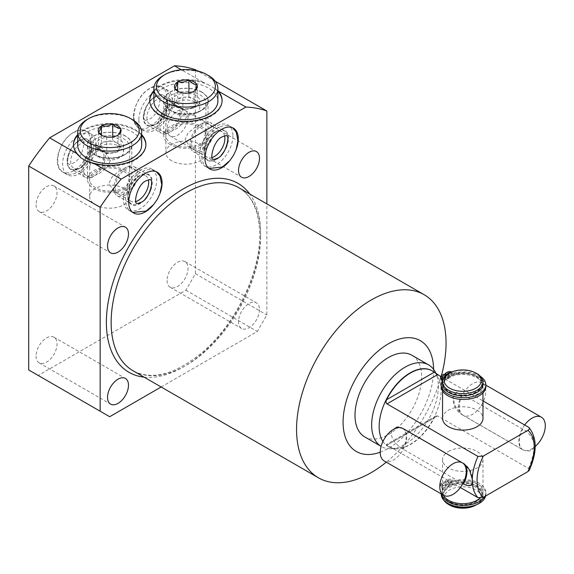 <?xml version="1.0" encoding="UTF-8"?>
<svg xmlns="http://www.w3.org/2000/svg" width="574" height="574" viewBox="0 0 574 574"><rect width="100%" height="100%" fill="white"/><g stroke="black" fill="none" stroke-linecap="round" stroke-linejoin="round"><path stroke-width="0.43" stroke-dasharray="2.87 2.15" d="M451.071 480.524A1.751 1.012 180 0 1 451.587 481.242A1.751 1.012 180 0 1 450.504 482.174A1.751 1.012 180 0 1 448.595 481.952A1.751 1.012 180 0 1 448.086 481.242A1.751 1.012 180 0 1 449.162 480.302A1.751 1.012 180 0 1 451.071 480.524M451.071 482.268A1.751 1.012 180 0 1 451.587 482.985A1.751 1.012 180 0 1 450.504 483.918A1.751 1.012 180 0 1 448.595 483.703A1.751 1.012 180 0 1 448.086 482.985A1.751 1.012 180 0 1 449.162 482.052A1.751 1.012 180 0 1 451.071 482.268M443.264 495.068A20.212 11.667 180 0 1 442.554 492.004A20.212 11.667 180 0 1 447.82 484.147L443.831 481.844L441.643 483.107A3.501 2.023 0 0 0 440.617 484.542A3.501 2.023 0 0 0 441.643 485.97A3.688 2.131 180 0 1 442.719 487.477A3.688 2.131 180 0 1 442.511 488.18A22.307 12.879 0 0 0 441.248 492.456A22.307 12.879 0 0 0 441.406 493.999M484.729 496.51A22.307 12.879 0 0 0 485.862 492.456A22.307 12.879 0 0 0 456.143 480.309A3.688 2.131 180 0 1 452.312 479.807A3.501 2.023 0 0 0 447.361 479.807L445.166 481.077L449.155 483.38A20.212 11.667 180 0 1 470.931 481.328A20.212 11.667 180 0 1 482.971 492.004A20.212 11.667 180 0 1 479.936 498.153M442.884 485.252A1.751 1.012 180 0 1 442.367 484.542A1.751 1.012 180 0 1 443.451 483.602A1.751 1.012 180 0 1 445.359 483.825A1.751 1.012 180 0 1 445.869 484.542A1.751 1.012 180 0 1 444.793 485.475A1.751 1.012 180 0 1 442.884 485.252M442.884 487.003A1.751 1.012 180 0 1 442.367 486.286A1.751 1.012 180 0 1 443.451 485.353A1.751 1.012 180 0 1 445.359 485.568A1.751 1.012 180 0 1 445.869 486.286A1.751 1.012 180 0 1 444.793 487.218A1.751 1.012 180 0 1 442.884 487.003M485.647 495.979A22.307 12.879 0 0 0 485.862 494.207A22.307 12.879 0 0 0 456.143 482.06A3.688 2.131 180 0 1 452.312 481.557A3.501 2.023 0 0 0 447.361 481.557L445.166 482.82L450.045 485.64A18.949 10.942 180 0 1 470.45 483.753A18.949 10.942 180 0 1 481.708 493.748A18.949 10.942 180 0 1 476.162 501.482A18.949 10.942 180 0 1 455.512 503.857A18.949 10.942 180 0 1 443.817 493.748A18.949 10.942 180 0 1 448.717 486.408L443.831 483.588L441.643 484.858A3.501 2.023 0 0 0 440.617 486.286A3.501 2.023 0 0 0 441.643 487.713A3.688 2.131 180 0 1 442.719 489.22A3.688 2.131 180 0 1 442.511 489.931A22.307 12.879 0 0 0 441.248 494.207M443.831 481.844L443.831 483.588M450.045 485.64L450.045 483.889L449.155 483.38A20.212 11.667 0 0 0 448.473 483.753A20.212 11.667 180 0 0 447.82 484.147L448.717 484.664L448.717 486.408M445.166 481.077L445.166 482.82M448.717 484.664A18.949 10.942 180 0 1 449.363 484.269A18.949 10.942 0 0 1 450.045 483.889M476.162 501.776A18.949 10.942 180 0 1 455.512 504.144A18.949 10.942 180 0 1 443.817 494.035A18.949 10.942 180 0 1 449.363 486.3A18.949 10.942 0 0 1 470.013 483.932A18.949 10.942 0 0 1 481.708 494.035A18.949 10.942 0 0 1 476.162 501.776M482.971 494.035A20.212 11.667 0 0 1 477.051 502.286A20.212 11.667 180 0 1 455.031 504.819A20.212 11.667 180 0 1 442.554 494.035A20.212 11.667 180 0 1 448.473 485.791A20.212 11.667 0 0 1 470.493 483.258A20.212 11.667 0 0 1 482.971 494.035L482.971 496.13A20.212 11.667 0 0 0 470.493 485.346A20.212 11.667 0 0 0 448.473 487.878A20.212 11.667 180 0 0 442.554 496.13A20.212 11.667 180 0 0 443.86 500.255M482.971 496.13A20.212 11.667 0 0 1 477.051 504.381L476.52 504.682L477.051 504.381A20.212 11.667 180 0 1 476.434 504.725M475.86 505.063A18.526 10.698 0 0 0 475.86 489.938A18.526 10.698 0 0 0 449.664 489.938A18.526 10.698 180 0 0 449.664 505.063M485.862 386.582A22.307 12.879 0 0 0 456.143 374.435A3.688 2.131 180 0 1 452.312 373.925A3.501 2.023 0 0 0 447.361 373.925L445.166 375.195L449.155 377.498A20.212 11.667 180 0 1 470.931 375.453A20.212 11.667 180 0 1 482.971 386.123A20.212 11.667 180 0 1 477.051 394.374A20.212 11.667 180 0 1 455.031 396.899A20.212 11.667 180 0 1 442.554 386.123A20.212 11.667 180 0 1 447.82 378.266L448.717 378.783A18.949 10.942 180 0 1 449.363 378.388A18.949 10.942 0 0 1 450.045 378.015L449.155 377.498A20.212 11.667 0 0 0 448.473 377.871A20.212 11.667 180 0 0 447.82 378.266L443.831 375.963L443.831 374.219M442.554 418.439A20.212 11.667 180 0 1 448.473 410.188A20.212 11.667 180 0 1 470.493 407.655A20.212 11.667 180 0 1 482.971 418.439M448.473 451.437A20.212 11.667 180 0 1 470.493 448.911A20.212 11.667 180 0 1 482.971 459.688A20.212 11.667 180 0 1 477.051 467.939A20.212 11.667 180 0 1 455.031 470.465A20.212 11.667 180 0 1 442.554 459.688A20.212 11.667 180 0 1 448.473 451.437M447.146 374.592L450.045 376.264A18.949 10.942 180 0 1 470.45 374.377A18.949 10.942 180 0 1 481.708 384.379A18.949 10.942 180 0 1 476.162 392.114A18.949 10.942 180 0 1 455.512 394.481A18.949 10.942 180 0 1 443.817 384.379A18.949 10.942 180 0 1 448.717 377.032L448.717 378.783M448.717 377.032L446.005 375.475M481.708 384.085A18.949 10.942 0 0 1 476.162 391.82A18.949 10.942 180 0 1 455.512 394.195A18.949 10.942 180 0 1 443.817 384.085A18.949 10.942 180 0 1 449.363 376.35A18.949 10.942 0 0 1 470.013 373.983A18.949 10.942 0 0 1 481.708 384.085L481.708 384.379M450.045 376.264L450.045 378.015M443.831 375.963L441.643 377.226A3.501 2.023 0 0 0 440.617 378.661M442.403 380.734A3.688 2.131 180 0 1 442.719 381.595A3.688 2.131 180 0 1 442.511 382.298A22.307 12.879 0 0 0 441.248 386.582M448.595 376.07A1.751 1.012 180 0 1 448.086 375.36A1.751 1.012 180 0 1 449.162 374.427A1.751 1.012 180 0 1 451.071 374.643A1.751 1.012 180 0 1 451.587 375.36A1.751 1.012 180 0 1 450.504 376.293A1.751 1.012 180 0 1 448.595 376.07M444.011 377.649A1.751 1.012 180 0 1 445.359 377.943A1.751 1.012 180 0 1 445.869 378.661A1.751 1.012 180 0 1 444.793 379.593A1.751 1.012 180 0 1 442.884 379.371A1.751 1.012 180 0 1 442.367 378.661A1.751 1.012 180 0 1 443.236 377.785M445.273 376.149A1.751 1.012 180 0 1 445.359 376.2A1.751 1.012 180 0 1 445.869 376.91A1.751 1.012 180 0 1 443.831 377.907M480.632 376.544A22.307 12.879 0 0 0 456.143 372.684A3.688 2.131 180 0 1 452.312 372.182A3.501 2.023 0 0 0 451.874 371.966M450.403 372.655A1.751 1.012 180 0 1 451.071 372.899A1.751 1.012 180 0 1 451.587 373.609A1.751 1.012 180 0 1 450.504 374.549A1.751 1.012 180 0 1 448.595 374.327A1.751 1.012 180 0 1 448.172 373.925M440.696 376.494L482.971 400.903M529.25 470.293L528.539 468.463L437.56 415.935L435.81 416.035L434.195 417.879L386.539 445.395C385.742 444.649 385.886 444.563 386.984 445.137L460.391 487.52M462.048 414.708L522.778 449.772C529.386 452.276 533.189 450.891 534.2 445.625L534.2 443.515C531.56 436.218 527.757 431.44 522.778 429.18L462.048 394.116L456.56 392.336L453.288 396.139L453.18 397.782L454.873 405.768L462.048 414.708A18.734 10.82 120 0 1 462.048 394.116M437.56 415.935L386.984 445.137C385.886 444.563 385.742 444.649 386.539 445.395A43.789 25.278 120 0 0 388.469 446.73A43.789 25.278 120 0 0 434.195 417.879M391.963 430.364L391.26 433.535C391.762 439.289 395.594 444.427 402.747 448.947L462.845 483.645M382.944 441.492A43.789 25.278 120 0 0 388.218 446.586A43.789 25.278 120 0 0 396.663 448.631A43.789 25.278 120 0 0 441.076 390.794A43.789 25.278 -60 0 0 438.005 377.032L436.218 373.796M432.136 370.818A43.789 25.278 -60 0 1 438.005 377.032M435.042 371.651A47.154 27.222 -60 0 1 438.349 386.467A47.154 27.222 120 0 1 390.521 448.76A47.154 27.222 120 0 1 381.43 446.558A47.154 27.222 120 0 1 381.1 446.364L381.43 446.558M364.755 436.929A47.154 27.222 120 0 0 401.097 424.294A47.154 27.222 120 0 0 421.682 376.838A47.154 27.222 120 0 0 411.91 355.256M380.225 452.183A63.994 36.951 120 0 0 433.585 369.965A63.994 36.951 120 0 0 433.585 369.383M441.442 375.604A105.709 61.031 -60 0 1 386.288 462.17M161.158 386.998L257.339 331.463L266.867 314.968L266.867 203.899M259.484 309.601A14.824 8.56 -60 0 1 253.019 324.518A14.824 8.56 -60 0 1 241.597 328.486A14.824 8.56 -60 0 1 238.526 321.705A14.824 8.56 -60 0 1 244.998 306.789A14.824 8.56 -60 0 1 256.413 302.821A14.824 8.56 -60 0 1 259.484 309.601M152.82 205.542A23.577 13.611 120 0 0 160.333 192.527M236.545 148.523A23.577 13.611 -60 0 1 229.033 161.545M195.418 69.77L195.418 273.712L185.89 290.214L38.228 375.468L109.677 416.717M38.228 375.468L28.7 369.965M185.89 290.214L257.339 331.463M195.418 273.712L266.867 314.968M215.171 81.178L197.348 70.889M217.89 91.359A36.205 20.908 0 0 0 214.54 88.36L218.263 91.094M153.897 90.67A36.205 20.908 180 0 1 202.105 81.759L181.312 69.755M202.105 81.759L208.032 84.6A36.205 20.908 0 0 0 153.897 91.359M214.54 88.36L208.032 84.6M87.535 161.681A36.205 20.908 0 0 0 125.634 163.906A36.205 20.908 0 0 0 145.889 145.143A36.205 20.908 0 0 0 145.882 144.799M141.678 135.356A36.205 20.908 0 0 0 109.677 124.235A36.205 20.908 0 0 0 77.677 135.356M73.472 144.799A36.205 20.908 0 0 0 73.472 145.143A36.205 20.908 0 0 0 81.027 157.929M141.678 145.143A32.001 18.476 0 0 0 121.925 128.074A32.001 18.476 0 0 0 87.054 132.077A32.001 18.476 0 0 0 77.677 145.143M77.677 134.675A36.205 20.908 180 0 1 109.677 123.553A36.205 20.908 180 0 1 141.678 134.675M149.685 100.794A36.205 20.908 0 0 0 149.685 101.139A36.205 20.908 0 0 0 185.89 122.047A36.205 20.908 0 0 0 222.102 101.139A36.205 20.908 0 0 0 222.095 100.794M153.897 101.139A32.001 18.476 180 0 1 163.267 88.08A32.001 18.476 180 0 1 198.138 84.077A32.001 18.476 180 0 1 217.89 101.139M208.52 75.567A32.001 18.476 0 0 0 163.267 75.567M183.3 93.002C186.772 93.935 190.245 93.404 193.711 91.395M178.292 91.51L182.554 92.888M194.141 91.331L194.141 107.826L182.869 109.569L174.618 104.812L177.639 98.305L188.911 96.561L197.162 101.325L194.141 107.826M182.869 93.074L182.869 109.569M197.162 84.823L197.162 101.325M193.036 107.195A10.102 5.833 180 0 1 188.509 108.701A10.102 5.833 180 0 1 178.744 107.195A10.102 5.833 180 0 1 176.132 101.555A10.102 5.833 180 0 1 178.744 98.943A10.102 5.833 180 0 1 183.278 97.429A10.102 5.833 180 0 1 193.036 98.943A10.102 5.833 180 0 1 195.655 104.576A10.102 5.833 180 0 1 193.036 107.195M174.618 88.31L174.618 104.812M177.639 91.051L177.639 98.305M188.911 92.945L188.911 96.561M36.083 356.081A14.824 8.56 120 0 0 39.154 362.861A14.824 8.56 120 0 0 50.577 358.894A14.824 8.56 120 0 0 57.041 343.977A14.824 8.56 120 0 0 53.97 337.196A14.824 8.56 120 0 0 42.555 341.164A14.824 8.56 120 0 0 36.083 356.081M167.077 280.449A14.824 8.56 120 0 0 170.148 287.237A14.824 8.56 120 0 0 181.563 283.262A14.824 8.56 120 0 0 188.035 268.352A14.824 8.56 120 0 0 184.964 261.565A14.824 8.56 120 0 0 173.542 265.54A14.824 8.56 120 0 0 167.077 280.449M167.077 129.193A14.824 8.56 120 0 0 170.148 135.981A14.824 8.56 120 0 0 181.563 132.006A14.824 8.56 120 0 0 188.035 117.096A14.824 8.56 120 0 0 184.964 110.308A14.824 8.56 120 0 0 173.542 114.276A14.824 8.56 120 0 0 167.077 129.193M36.083 204.818A14.824 8.56 120 0 0 39.154 211.605A14.824 8.56 120 0 0 50.577 207.637A14.824 8.56 120 0 0 57.041 192.721A14.824 8.56 120 0 0 53.97 185.933A14.824 8.56 120 0 0 42.555 189.908A14.824 8.56 120 0 0 36.083 204.818M90.627 141.706A23.577 13.611 -60 0 1 80.331 165.434A23.577 13.611 -60 0 1 62.164 171.748A23.577 13.611 -60 0 1 57.278 160.957A23.577 13.611 -60 0 1 67.574 137.229A23.577 13.611 -60 0 1 85.741 130.915A23.577 13.611 -60 0 1 90.627 141.706M133.491 116.953A23.577 13.611 120 0 0 138.377 127.751A23.577 13.611 120 0 0 156.544 121.43A23.577 13.611 120 0 0 166.84 97.702A23.577 13.611 120 0 0 161.954 86.911A23.577 13.611 120 0 0 143.787 93.225A23.577 13.611 120 0 0 133.491 116.953M91.101 134.007A23.577 13.611 120 0 1 95.98 144.799A23.577 13.611 -60 0 1 85.691 168.526A23.577 13.611 -60 0 1 67.524 174.84A23.577 13.611 -60 0 1 62.638 164.049A23.577 13.611 120 0 1 72.934 140.321A23.577 13.611 120 0 1 91.101 134.007L85.741 130.915M91.517 147.375A17.263 9.966 120 0 0 79.312 140.329A17.263 9.966 120 0 0 67.108 161.473A17.263 9.966 -60 0 0 79.312 168.519A17.263 9.966 -60 0 0 91.517 147.375L91.517 149.441A14.737 8.51 120 0 0 88.468 142.696A14.737 8.51 120 0 0 77.11 146.643A14.737 8.51 120 0 0 70.674 161.473A14.737 8.51 -60 0 0 73.73 168.218A14.737 8.51 -60 0 0 81.099 167.486L79.312 168.519M91.517 149.441A14.737 8.51 -60 0 1 81.099 167.486M110.509 160.404L107.345 166.955L99.833 173.097L90.218 177.739L89.652 175.292L89.652 168.627L92.665 154.413L97.86 150.862L104.956 152.218L110.509 160.404M129.702 196.624A20.025 11.559 180 0 0 123.833 188.451A20.025 11.559 0 0 0 102.014 185.947A20.025 11.559 0 0 0 89.652 196.624A20.025 11.559 0 0 0 95.521 204.803A20.025 11.559 180 0 0 117.34 207.307A20.025 11.559 180 0 0 129.702 196.624L129.702 168.627L129.136 166.173L119.614 170.758L112.109 176.849L108.845 183.508L114.398 191.702L121.523 193.051L126.703 189.47L129.702 175.292M129.702 168.627L129.702 147.08A20.025 11.559 180 0 0 123.833 138.908A20.025 11.559 0 0 0 102.014 136.404A20.025 11.559 0 0 0 89.652 147.08A20.025 11.559 0 0 0 95.521 155.253A20.025 11.559 0 0 0 95.521 155.26L93.842 154.284A22.4 12.929 0 0 0 125.512 154.284A22.4 12.929 0 0 0 125.512 136.002A22.4 12.929 0 0 0 93.842 135.995A22.4 12.929 0 0 0 93.842 154.284L95.521 155.253A20.025 11.559 180 0 0 123.833 155.253L125.512 154.284M129.702 147.08A20.025 11.559 180 0 1 123.833 155.253M119.5 150.811A13.891 8.022 0 0 0 123.568 145.143A13.891 8.022 0 0 0 114.994 137.731A13.891 8.022 0 0 0 99.854 139.468A13.891 8.022 180 0 0 95.786 145.143A13.891 8.022 180 0 0 104.36 152.555A13.891 8.022 180 0 0 119.5 150.811M95.786 152.024A13.891 8.022 180 0 0 104.36 159.436A13.891 8.022 180 0 0 119.5 157.699A13.891 8.022 0 0 0 123.568 152.024A13.891 8.022 0 0 0 114.994 144.612A13.891 8.022 0 0 0 99.854 146.356A13.891 8.022 180 0 0 95.786 152.024L95.786 145.143M129.136 166.173L145.624 175.694A14.737 8.51 -60 0 0 138.255 176.426A14.737 8.51 -60 0 0 127.837 194.471A14.737 8.51 120 0 0 130.886 201.216A14.737 8.51 120 0 0 135.866 201.546M145.624 175.694A14.737 8.51 -60 0 1 148.401 179.841M127.837 194.471L127.837 196.538A17.263 9.966 -60 0 1 140.042 175.393A17.263 9.966 -60 0 1 152.254 182.439A17.263 9.966 120 0 1 140.042 203.583A17.263 9.966 120 0 1 127.837 196.538M151.83 169.072A23.577 13.611 -60 0 0 133.663 175.386A23.577 13.611 -60 0 0 123.374 199.113A23.577 13.611 120 0 0 128.253 209.905A23.577 13.611 120 0 0 146.427 203.591A23.577 13.611 120 0 0 156.716 179.863A23.577 13.611 -60 0 0 151.83 169.072L157.19 172.164M138.851 120.045A23.577 13.611 120 0 0 143.737 130.843A23.577 13.611 120 0 0 161.904 124.522A23.577 13.611 120 0 0 172.2 100.794A23.577 13.611 -60 0 0 167.314 90.003A23.577 13.611 -60 0 0 149.147 96.324A23.577 13.611 -60 0 0 138.851 120.045M143.321 117.469A17.263 9.966 -60 0 1 155.525 96.332A17.263 9.966 -60 0 1 167.73 103.377A17.263 9.966 120 0 1 155.525 124.515A17.263 9.966 120 0 1 143.321 117.469M167.73 105.437A14.737 8.51 120 0 1 157.312 123.489A14.737 8.51 120 0 1 149.943 124.214A14.737 8.51 120 0 1 146.894 117.469A14.737 8.51 -60 0 1 153.323 102.638A14.737 8.51 -60 0 1 164.681 98.692A14.737 8.51 -60 0 1 167.73 105.437L167.73 103.377M186.722 116.407L183.867 122.614L177.323 128.203L166.431 133.735L165.864 131.281L165.864 124.623L169.746 109.354L175.077 106.707L181.169 108.213L186.722 116.407M205.915 103.083A20.025 11.559 0 0 1 200.053 111.256A20.025 11.559 0 0 1 171.734 111.256L171.734 111.256A20.025 11.559 180 0 1 165.864 103.083A20.025 11.559 180 0 1 178.227 92.4A20.025 11.559 180 0 1 200.053 94.904A20.025 11.559 0 0 1 205.915 103.083L205.915 124.623L205.349 122.176L194.507 127.665L187.956 133.247L185.058 139.504L190.611 147.697L196.717 149.197L202.055 146.542L205.915 131.281L205.915 124.623M171.734 160.799A20.025 11.559 180 0 1 165.864 152.627A20.025 11.559 180 0 1 178.227 141.943A20.025 11.559 180 0 1 200.053 144.447A20.025 11.559 0 0 1 205.915 152.627A20.025 11.559 0 0 1 193.553 163.303A20.025 11.559 0 0 1 171.734 160.799M201.732 91.998A22.4 12.929 180 0 1 201.732 110.287A22.4 12.929 180 0 1 170.055 110.287L170.055 110.287A22.4 12.929 180 0 1 170.055 91.998A22.4 12.929 180 0 1 201.732 91.998M171.734 111.256L170.055 110.287L171.734 111.256M199.788 101.139A13.891 8.022 0 0 1 195.712 106.814A13.891 8.022 180 0 1 180.573 108.551A13.891 8.022 180 0 1 171.999 101.139A13.891 8.022 180 0 1 176.067 95.471A13.891 8.022 0 0 1 191.207 93.727A13.891 8.022 0 0 1 199.788 101.139L199.788 108.027A13.891 8.022 0 0 0 191.207 100.615A13.891 8.022 0 0 0 176.067 102.351A13.891 8.022 180 0 0 171.999 108.027A13.891 8.022 180 0 0 180.573 115.431A13.891 8.022 180 0 0 195.712 113.695A13.891 8.022 0 0 0 199.788 108.027M212.079 157.549A14.737 8.51 -60 0 1 207.106 157.219A14.737 8.51 -60 0 1 204.05 150.474L204.05 152.533A17.263 9.966 120 0 1 216.254 131.396A17.263 9.966 120 0 1 228.466 138.442A17.263 9.966 -60 0 1 216.254 159.579A17.263 9.966 -60 0 1 204.05 152.533M224.613 135.837A14.737 8.51 120 0 0 221.837 131.697A14.737 8.51 120 0 0 214.468 132.422A14.737 8.51 120 0 0 204.05 150.474M232.929 135.859A23.577 13.611 -60 0 1 222.64 159.586A23.577 13.611 -60 0 1 204.466 165.908A23.577 13.611 -60 0 1 199.587 155.109A23.577 13.611 120 0 1 209.876 131.381A23.577 13.611 120 0 1 228.043 125.067A23.577 13.611 120 0 1 232.929 135.859M132.307 119.564A32.001 18.476 0 0 0 87.054 119.564M117.928 135.328L117.928 151.83L120.949 145.322L112.698 140.558L101.426 142.302L98.405 148.81L106.656 153.574L117.928 151.83M120.949 128.82L120.949 145.322M107.087 137.007C110.56 137.939 114.025 137.401 117.498 135.399M106.656 137.071L106.656 153.574M102.079 135.514L106.341 136.892M101.426 135.055L101.426 142.302M98.405 132.307L98.405 148.81M112.698 136.942L112.698 140.558M112.296 152.706A10.102 5.833 0 0 0 116.823 151.192A10.102 5.833 0 0 0 119.435 148.58A10.102 5.833 0 0 0 116.823 142.94A10.102 5.833 0 0 0 107.065 141.434A10.102 5.833 0 0 0 102.531 142.94A10.102 5.833 0 0 0 99.919 145.559A10.102 5.833 0 0 0 102.531 151.192A10.102 5.833 0 0 0 112.296 152.706M442.554 384.085A20.212 11.667 180 0 1 448.473 375.834A20.212 11.667 0 0 1 470.493 373.308A20.212 11.667 0 0 1 482.971 384.085M477.051 373.746A20.212 11.667 0 0 0 448.473 373.746M402.84 428.462A18.734 10.82 120 0 1 406.722 437.044A18.734 10.82 -60 0 1 398.543 455.899A18.734 10.82 -60 0 1 384.106 460.915M481.88 382.836A18.734 10.82 -60 0 0 467.437 387.852A18.734 10.82 -60 0 0 459.265 406.708A18.734 10.82 120 0 0 463.139 415.282A18.734 10.82 120 0 0 477.582 410.267A18.734 10.82 120 0 0 485.755 391.411A18.734 10.82 -60 0 0 481.88 382.836L485.862 385.132M524.679 424.982A18.734 10.82 -60 0 0 518.803 441.083A18.734 10.82 120 0 0 522.684 449.664A18.734 10.82 120 0 0 535.198 446.479M125.347 170.471A22.164 12.793 0 0 0 101.196 167.701A22.164 12.793 0 0 0 87.513 179.518A22.164 12.793 0 0 0 94.007 188.566A22.164 12.793 0 0 0 118.158 191.343A22.164 12.793 0 0 0 131.841 179.518A22.164 12.793 0 0 0 125.347 170.471M125.347 136.095A22.164 12.793 0 0 0 101.196 133.319A22.164 12.793 0 0 0 87.513 145.143A22.164 12.793 0 0 0 94.007 154.191A22.164 12.793 0 0 0 118.158 156.967A22.164 12.793 0 0 0 131.841 145.143A22.164 12.793 0 0 0 125.347 136.095M123.833 171.346A20.025 11.559 180 0 1 123.833 187.691A20.025 11.559 180 0 1 95.521 187.691A20.025 11.559 180 0 1 95.521 171.346A20.025 11.559 180 0 1 123.833 171.346M170.22 144.569A22.164 12.793 180 0 1 163.726 135.521A22.164 12.793 180 0 1 177.409 123.697A22.164 12.793 180 0 1 201.56 126.467A22.164 12.793 180 0 1 208.053 135.521A22.164 12.793 180 0 1 194.371 147.339A22.164 12.793 180 0 1 170.22 144.569M201.56 92.091A22.164 12.793 0 0 0 177.409 89.322A22.164 12.793 0 0 0 163.726 101.139A22.164 12.793 0 0 0 170.22 110.186A22.164 12.793 0 0 0 194.371 112.963A22.164 12.793 0 0 0 208.053 101.139A22.164 12.793 0 0 0 201.56 92.091M200.053 127.342A20.025 11.559 180 0 1 200.053 143.694A20.025 11.559 180 0 1 171.734 143.694A20.025 11.559 180 0 1 171.734 127.342A20.025 11.559 180 0 1 200.053 127.342M81.695 169.552A16.84 9.722 120 0 0 85.182 177.258A16.84 9.722 120 0 0 98.161 172.745A16.84 9.722 120 0 0 105.508 155.798A16.84 9.722 120 0 0 102.021 148.092A16.84 9.722 120 0 0 89.042 152.605A16.84 9.722 120 0 0 81.695 169.552M91.216 147.547A16.84 9.722 -60 0 1 83.869 164.501A16.84 9.722 -60 0 1 70.889 169.007A16.84 9.722 -60 0 1 67.402 161.301A16.84 9.722 -60 0 1 74.756 144.354A16.84 9.722 -60 0 1 87.729 139.841A16.84 9.722 -60 0 1 91.216 147.547M104.023 156.659A14.737 8.51 120 0 0 93.598 150.646A14.737 8.51 120 0 0 83.18 168.691A14.737 8.51 120 0 0 93.598 174.704A14.737 8.51 120 0 0 104.023 156.659M157.907 125.548A16.84 9.722 120 0 0 161.394 133.261A16.84 9.722 120 0 0 174.374 128.748A16.84 9.722 120 0 0 181.721 111.801A16.84 9.722 120 0 0 178.234 104.088A16.84 9.722 120 0 0 165.255 108.601A16.84 9.722 120 0 0 157.907 125.548M167.436 103.55A16.84 9.722 -60 0 1 160.081 120.497A16.84 9.722 -60 0 1 147.102 125.01A16.84 9.722 -60 0 1 143.615 117.297A16.84 9.722 -60 0 1 150.969 100.35A16.84 9.722 -60 0 1 163.949 95.836A16.84 9.722 -60 0 1 167.436 103.55M180.236 112.655A14.737 8.51 120 0 0 169.818 106.642A14.737 8.51 120 0 0 159.393 124.687A14.737 8.51 120 0 0 169.818 130.707A14.737 8.51 120 0 0 180.236 112.655M137.66 174.36A16.84 9.722 -60 0 1 130.312 191.314A16.84 9.722 -60 0 1 117.333 195.82A16.84 9.722 -60 0 1 113.846 188.114A16.84 9.722 -60 0 1 121.2 171.167A16.84 9.722 -60 0 1 134.173 166.654A16.84 9.722 -60 0 1 137.66 174.36M150.711 189.434A16.84 9.722 120 0 0 151.952 182.611A16.84 9.722 120 0 0 148.465 174.905A16.84 9.722 120 0 0 135.486 179.418A16.84 9.722 120 0 0 128.138 196.365A16.84 9.722 120 0 0 131.625 204.071A16.84 9.722 120 0 0 145.33 198.755M115.331 187.253A14.737 8.51 -60 0 1 125.756 169.208A14.737 8.51 -60 0 1 136.174 175.221A14.737 8.51 -60 0 1 125.756 193.273A14.737 8.51 -60 0 1 115.331 187.253M213.88 130.363A16.84 9.722 -60 0 1 206.525 147.31A16.84 9.722 -60 0 1 193.546 151.823A16.84 9.722 -60 0 1 190.059 144.11A16.84 9.722 -60 0 1 197.413 127.163A16.84 9.722 -60 0 1 210.385 122.649A16.84 9.722 -60 0 1 213.88 130.363M226.931 145.43A16.84 9.722 120 0 0 228.165 138.614A16.84 9.722 120 0 0 224.678 130.901A16.84 9.722 120 0 0 211.698 135.414A16.84 9.722 120 0 0 204.351 152.361A16.84 9.722 120 0 0 207.838 160.074A16.84 9.722 120 0 0 221.542 154.758M191.551 143.249A14.737 8.51 -60 0 1 201.969 125.204A14.737 8.51 -60 0 1 212.387 131.224A14.737 8.51 -60 0 1 201.969 149.269A14.737 8.51 -60 0 1 191.551 143.249M441.643 483.107L441.643 484.858M441.643 485.97L441.643 487.713M442.511 488.18L442.511 489.931M456.143 480.309L456.143 482.06M452.312 479.807L452.312 481.557M447.361 479.807L447.361 481.557M447.361 373.925L447.361 372.182M452.312 373.925L452.312 372.182M456.143 374.435L456.143 372.684M442.511 382.298L442.511 380.555M441.643 377.226L441.643 375.482M528.539 468.463A43.789 25.278 120 0 0 534.2 445.625M522.778 449.772A18.734 10.82 -60 0 1 522.778 429.18M528.539 427.214A43.789 25.278 -60 0 1 534.2 443.515M402.747 448.947A18.734 10.82 120 0 0 403.099 428.613M260.639 236.058A105.709 61.031 120 0 0 238.748 187.662C252.244 195.705 259.218 211.376 259.656 234.68C260.244 272.463 235.936 323.212 203.698 351.13C175.96 374.305 152.404 380.849 133.039 370.761A105.709 61.031 120 0 0 214.497 342.441A105.709 61.031 120 0 0 260.639 236.058M144.103 377.154A109.082 62.975 120 0 0 221.65 333.229A109.082 62.975 120 0 0 260.639 233.309A109.082 62.975 120 0 0 249.812 194.055M451.587 482.985L451.587 481.242M442.367 486.286L442.367 484.542M445.869 486.286L445.869 484.542M448.086 482.985L448.086 481.242M440.617 486.286L440.617 484.542M442.719 489.22L442.719 487.477M485.862 494.207L485.862 492.456M441.248 493.905L441.248 492.456M442.554 494.035L442.554 496.13M482.971 386.123L482.971 392.917M482.971 459.688L482.971 492.004M442.367 378.661L442.367 376.91M445.869 378.661L445.869 376.91M448.086 375.36L448.086 373.609M451.587 375.36L451.587 373.609M442.719 381.595L442.719 379.844M442.554 386.123L442.554 390.923M442.554 459.688L442.554 492.004M453.288 396.139A18.734 18.734 0 0 0 461.152 414.141M472.237 481.981A18.734 18.734 0 0 0 464.373 463.979M396.663 448.631L390.521 448.76M145.889 145.143L145.889 144.454M73.472 145.143L73.472 144.454M149.685 100.45L149.685 101.139M222.102 100.45L222.102 101.139M178.744 91.79L177.797 91.237M39.154 362.861L110.603 404.118M53.97 337.196L125.426 378.445M170.148 287.237L241.597 328.486M184.964 261.565L256.413 302.821M170.148 135.981L241.597 177.23M184.964 110.308L256.413 151.558M39.154 211.605L110.603 252.854M53.97 185.933L125.426 227.189M67.524 174.84L62.164 171.748M90.218 177.739L73.73 168.218M89.652 196.624L89.652 175.292M89.652 168.627L89.652 147.08M123.568 152.024L123.568 145.143M114.398 191.702L130.886 201.216M138.255 176.426L140.042 175.393M128.253 209.905L133.613 213.004M104.956 152.218L88.468 142.696M138.377 127.751L143.737 130.843M161.954 86.911L167.314 90.003M157.312 123.489L155.525 124.515M149.943 124.214L166.431 133.735M164.681 98.692L181.169 108.213M165.864 103.083L165.864 124.623M165.864 131.281L165.864 152.627M205.915 131.281L205.915 152.627M200.053 111.256L201.732 110.287M171.999 101.139L171.999 108.027M207.106 157.219L190.611 147.697M221.837 131.697L205.349 122.176M214.468 132.422L216.254 131.396M209.826 169L204.466 165.908M233.403 128.16L228.043 125.067M102.531 135.794L101.576 135.242M435.81 416.035L386.037 444.771M132.831 212.48L131.826 211.971C119.657 206.044 126.811 179.102 141.089 172.049C146.643 169.1 151.414 168.799 155.403 171.131L156.35 171.741M232.563 127.744L231.616 127.134C227.627 124.795 222.856 125.103 217.302 128.045C203.031 135.105 195.87 162.04 208.039 167.967L209.044 168.483M82.477 140.695C85.957 139.532 82.24 159.744 73.214 163.109C70.1 164.315 68.701 164.616 69.002 164.028C65.522 165.19 69.239 144.978 78.265 141.613C81.128 140.429 82.534 140.128 82.477 140.695M73.214 132.859C78.767 129.911 83.539 129.609 87.528 131.941C99.697 137.868 92.543 164.81 78.265 171.863C73.307 174.776 68.536 175.084 63.951 172.781C51.775 166.855 58.935 139.912 73.214 132.859M140.164 128.777C127.995 122.85 135.148 95.915 149.427 88.862C154.98 85.913 159.751 85.605 163.741 87.944C175.909 93.871 168.756 120.805 154.478 127.858C149.52 130.772 144.748 131.08 140.164 128.777M145.215 120.031C144.913 120.619 146.32 120.31 149.427 119.112C158.453 115.74 162.169 95.528 158.689 96.69C158.747 96.123 157.341 96.432 154.478 97.609C145.452 100.981 141.735 121.193 145.215 120.031M463.139 415.282L522.684 449.664M87.513 179.518L87.513 145.143M131.841 179.518L131.841 145.143M163.726 101.139L163.726 135.521M208.053 101.139L208.053 135.521M85.182 177.258L70.889 169.007M102.021 148.092L87.729 139.841M147.102 125.01L161.394 133.261M163.949 95.836L178.234 104.088M117.333 195.82L131.625 204.071M134.173 166.654L148.465 174.905M207.838 160.074L193.546 151.823M224.678 130.901L210.385 122.649"/><path stroke-width="0.86" d="M479.936 498.153A20.212 11.667 180 0 1 477.051 500.255A20.212 11.667 180 0 1 443.264 495.068M441.406 493.999A22.307 12.879 0 0 0 461.324 505.278A22.307 12.879 0 0 0 484.729 496.51M441.248 493.905L441.248 494.207A22.307 12.879 0 0 0 462.013 507.057A22.307 12.879 0 0 0 485.647 495.979M476.434 504.725A20.212 11.667 180 0 1 448.473 504.381A20.212 11.667 180 0 1 443.86 500.255M475.86 505.063L476.52 504.682L475.86 505.063A18.526 10.698 180 0 1 449.664 505.063L448.473 504.381M482.971 392.917L482.971 418.439A20.212 11.667 180 0 1 477.051 426.69A20.212 11.667 180 0 1 455.031 429.216A20.212 11.667 180 0 1 442.554 418.439L442.554 390.923M446.005 375.475L443.831 374.219L441.643 375.482A3.501 2.023 0 0 0 440.617 376.91A3.501 2.023 0 0 0 441.643 378.345A3.688 2.131 180 0 1 442.719 379.844A3.688 2.131 180 0 1 442.511 380.555A22.307 12.879 0 0 0 441.248 384.831A22.307 12.879 0 0 0 463.555 397.71A22.307 12.879 0 0 0 485.862 384.831A22.307 12.879 0 0 0 480.632 376.544M445.166 374.987L445.166 373.444L447.146 374.592M440.617 376.91L440.617 378.661A3.501 2.023 0 0 0 441.643 380.088A3.688 2.131 180 0 1 442.403 380.734M441.248 384.831L441.248 386.582A22.307 12.879 0 0 0 463.555 399.461A22.307 12.879 0 0 0 485.862 386.582L485.862 384.831M443.236 377.785A1.751 1.012 180 0 1 444.011 377.649M443.831 377.907A1.751 1.012 180 0 1 442.884 377.627A1.751 1.012 180 0 1 442.367 376.91A1.751 1.012 180 0 1 443.393 375.992A1.751 1.012 180 0 1 445.273 376.149M451.874 371.966A3.501 2.023 0 0 0 447.361 372.182L445.166 373.444M448.172 373.925A1.751 1.012 180 0 1 448.086 373.609A1.751 1.012 180 0 1 450.403 372.655M482.971 400.903L528.539 427.214C529.809 428.247 529.608 429.273 527.944 430.306L483.322 456.072L477.963 456.416L386.984 403.888C385.893 403.17 385.742 401.793 386.539 399.741A43.789 25.278 120 0 1 432.258 370.89A43.789 25.278 120 0 1 434.195 372.225L440.696 376.494M528.539 427.214L529.013 427.573C537.164 438.048 537.242 452.283 529.25 470.293L527.944 471.555L483.322 497.321L477.963 497.665L460.391 487.52M391.963 430.364L397.136 426.977L402.747 428.348L464.373 463.979L469.518 469.955L472.302 479.254L472.237 481.981M477.963 497.665A43.789 25.278 120 0 1 472.302 481.364C472.438 486.042 469.496 486.924 463.476 484.011L462.845 483.645M432.136 370.818A43.789 25.278 -60 0 0 432.007 370.747A43.789 25.278 -60 0 0 398.263 382.478A43.789 25.278 -60 0 0 379.156 426.539A43.789 25.278 120 0 0 382.944 441.492M428.584 364.877L411.91 355.256A47.154 27.222 120 0 0 375.575 367.891A47.154 27.222 120 0 0 354.99 415.346A47.154 27.222 120 0 0 364.755 436.929L381.1 446.364A47.154 27.222 120 0 1 371.665 424.968A47.154 27.222 -60 0 1 392.25 377.513A47.154 27.222 -60 0 1 428.584 364.877A47.154 27.222 -60 0 1 435.042 371.651L436.218 373.796M433.585 369.383A63.994 36.951 120 0 0 388.081 343.984A63.994 36.951 120 0 0 343.08 422.22A63.994 36.951 120 0 0 380.225 452.183M386.288 462.17A105.709 61.031 -60 0 1 318.448 477.812A105.709 61.031 -60 0 1 296.557 429.417A105.709 61.031 -60 0 1 342.7 323.033A105.709 61.031 -60 0 1 424.157 294.713A105.709 61.031 -60 0 1 446.055 343.101A105.709 61.031 -60 0 1 441.442 375.604M266.867 203.899L266.867 111.026A187.153 108.055 120 0 0 245.909 107.051L121.107 179.11A187.153 108.055 120 0 0 100.149 207.279L100.149 411.221L109.677 416.717L161.158 386.998M128.49 385.233A14.824 8.56 -60 0 1 122.025 400.143A14.824 8.56 -60 0 1 110.603 404.118A14.824 8.56 -60 0 1 107.532 397.33A14.824 8.56 -60 0 1 114.004 382.413A14.824 8.56 -60 0 1 125.426 378.445A14.824 8.56 -60 0 1 128.49 385.233M259.484 158.345A14.824 8.56 -60 0 1 253.019 173.262A14.824 8.56 -60 0 1 241.597 177.23A14.824 8.56 -60 0 1 238.526 170.442A14.824 8.56 -60 0 1 244.998 155.532A14.824 8.56 -60 0 1 256.413 151.558A14.824 8.56 -60 0 1 259.484 158.345M128.49 233.97A14.824 8.56 -60 0 1 122.025 248.886A14.824 8.56 -60 0 1 110.603 252.854A14.824 8.56 -60 0 1 107.532 246.074A14.824 8.56 -60 0 1 114.004 231.157A14.824 8.56 -60 0 1 125.426 227.189A14.824 8.56 -60 0 1 128.49 233.97M160.333 192.527A23.577 13.611 120 0 0 162.076 182.955A23.577 13.611 120 0 0 157.19 172.164A23.577 13.611 120 0 0 139.023 178.478A23.577 13.611 120 0 0 128.734 202.206A23.577 13.611 120 0 0 133.613 213.004A23.577 13.611 120 0 0 152.82 205.542M229.033 161.545A23.577 13.611 -60 0 1 209.826 169A23.577 13.611 -60 0 1 204.947 158.209A23.577 13.611 -60 0 1 215.236 134.481A23.577 13.611 -60 0 1 233.403 128.16A23.577 13.611 -60 0 1 238.289 138.958A23.577 13.611 -60 0 1 236.545 148.523M100.149 207.279L28.7 166.03L28.7 369.965L100.149 411.221M266.867 111.026L215.171 81.178M197.348 70.889L195.418 69.77A187.153 108.055 -60 0 0 174.46 65.802L181.312 69.755M121.107 179.11L93.462 163.145L87.535 161.681L81.027 157.929L77.303 153.818L49.658 137.853L174.46 65.802M28.7 166.03A187.153 108.055 -60 0 1 49.658 137.853M217.89 90.778L218.263 91.094A36.205 20.908 180 0 1 222.102 100.45A36.205 20.908 180 0 1 185.89 121.358A36.205 20.908 180 0 1 149.685 100.45A36.205 20.908 180 0 1 153.897 90.67M245.909 107.051L218.263 91.094M145.882 144.799A36.205 20.908 0 0 0 141.678 135.356M77.677 135.356A36.205 20.908 0 0 0 73.472 144.799M141.678 132.63A32.001 18.476 0 0 1 132.307 145.696A32.001 18.476 180 0 1 97.429 149.699A32.001 18.476 180 0 1 77.677 132.63L77.677 145.143A32.001 18.476 0 0 0 97.429 162.212A32.001 18.476 0 0 0 132.307 158.209A32.001 18.476 0 0 0 141.678 145.143L141.678 132.63A32.001 18.476 0 0 0 132.307 119.564L130.52 118.538A29.475 17.012 0 0 0 88.841 118.538L87.054 119.564L88.841 118.538A29.475 17.012 180 0 0 88.841 142.596A29.475 17.012 180 0 0 130.52 142.596A29.475 17.012 0 0 0 130.52 118.538M77.303 153.818A36.205 20.908 180 0 1 73.472 144.454A36.205 20.908 180 0 1 77.677 134.675M141.678 134.675A36.205 20.908 180 0 1 145.889 144.454A36.205 20.908 180 0 1 93.462 163.145M153.897 91.359A36.205 20.908 0 0 0 149.685 100.794M222.095 100.794A36.205 20.908 0 0 0 217.89 91.359M153.897 88.626A32.001 18.476 180 0 0 173.649 105.695A32.001 18.476 180 0 0 208.52 101.691A32.001 18.476 0 0 0 217.89 88.626L217.89 101.139A32.001 18.476 180 0 1 208.52 114.204A32.001 18.476 180 0 1 173.649 118.208A32.001 18.476 180 0 1 153.897 101.139L153.897 88.626A32.001 18.476 180 0 1 163.267 75.567L165.054 74.534L163.267 75.567M217.89 88.626A32.001 18.476 0 0 0 208.52 75.567L206.733 74.534A29.475 17.012 0 0 0 165.054 74.534A29.475 17.012 180 0 0 165.054 98.599A29.475 17.012 180 0 0 206.733 98.599A29.475 17.012 0 0 0 206.733 74.534M193.711 91.395A11.451 6.608 180 0 1 183.3 93.002L182.554 92.888A11.451 6.608 180 0 1 177.797 91.237A11.451 6.608 180 0 1 174.934 88.489L174.733 88.059A11.451 6.608 180 0 1 177.524 82.053L178.069 81.738A11.451 6.608 0 0 1 188.48 80.123L189.226 80.238A11.451 6.608 0 0 1 196.846 84.643L197.047 85.067A11.451 6.608 0 0 1 194.256 91.079L193.711 91.395M174.934 88.489L178.292 91.51M177.524 82.053C176.598 85.526 175.666 87.528 174.733 88.059M194.256 91.079C195.189 90.549 196.114 88.54 197.047 85.067M177.639 81.802L177.639 91.051M188.48 80.123C185.015 82.132 181.542 82.67 178.069 81.738M188.911 80.059L188.911 92.945M196.846 84.643C194.306 84.643 191.766 83.173 189.226 80.238M135.866 201.546A14.737 8.51 120 0 0 148.68 182.439A14.737 8.51 -60 0 0 148.401 179.841M224.613 135.837A14.737 8.51 120 0 1 224.893 138.442A14.737 8.51 -60 0 1 212.079 157.549M77.677 132.63A32.001 18.476 180 0 1 87.054 119.564M98.52 132.063L98.721 132.494A11.451 6.608 180 0 0 101.576 135.242A11.451 6.608 180 0 0 106.341 136.892L107.087 137.007A11.451 6.608 180 0 0 117.498 135.399L118.043 135.084A11.451 6.608 0 0 0 120.834 129.071L120.633 128.641A11.451 6.608 0 0 0 113.013 124.242L112.267 124.127A11.451 6.608 0 0 0 101.856 125.735L101.311 126.05C100.385 129.523 99.453 131.525 98.52 132.063A11.451 6.608 180 0 1 101.311 126.05M118.043 135.084C118.976 134.546 119.901 132.544 120.834 129.071M120.633 128.641C118.093 128.648 115.553 127.177 113.013 124.242M112.267 124.127C108.795 126.129 105.329 126.667 101.856 125.735M98.721 132.494L102.079 135.514M101.426 125.806L101.426 135.055M112.698 124.063L112.698 136.942M442.554 381.997A20.212 11.667 180 0 0 455.031 392.774A20.212 11.667 180 0 0 477.051 390.248A20.212 11.667 0 0 0 482.971 381.997L482.971 384.085A20.212 11.667 0 0 1 477.051 392.336A20.212 11.667 180 0 1 455.031 394.869A20.212 11.667 180 0 1 442.554 384.085L442.554 381.997A20.212 11.667 180 0 1 448.473 373.746L449.664 373.057L448.473 373.746M482.971 381.997A20.212 11.667 0 0 0 477.051 373.746L475.86 373.057A18.526 10.698 0 0 0 449.664 373.057A18.526 10.698 180 0 0 449.664 388.182A18.526 10.698 180 0 0 475.86 388.182A18.526 10.698 0 0 0 475.86 373.057M462.386 462.838A18.734 10.82 120 0 1 466.26 471.419A18.734 10.82 -60 0 1 458.088 490.275A18.734 10.82 -60 0 1 443.645 495.29A18.734 10.82 -60 0 1 439.77 486.716A18.734 10.82 120 0 1 447.942 467.86A18.734 10.82 120 0 1 462.386 462.838L402.84 428.462A18.734 10.82 120 0 0 388.404 433.485A18.734 10.82 120 0 0 380.225 452.341A18.734 10.82 -60 0 0 384.106 460.915L443.645 495.29M535.198 446.479A18.734 10.82 120 0 0 545.3 425.786A18.734 10.82 -60 0 0 541.418 417.212A18.734 10.82 -60 0 0 524.679 424.982M145.33 198.755A16.84 9.722 120 0 0 150.711 189.434M221.542 154.758A16.84 9.722 120 0 0 226.931 145.43M441.643 380.088L441.643 378.345M437.56 374.686L386.984 403.888M483.322 456.072A40.417 23.333 120 0 0 483.322 497.321M527.944 471.555A40.417 23.333 120 0 0 527.944 430.306M472.302 479.254A43.789 25.278 -60 0 1 477.963 456.416M463.476 463.412A18.734 10.82 -60 0 1 463.476 484.011M434.195 372.225L386.539 399.741M424.157 294.713L238.748 187.662A105.709 61.031 120 0 0 157.283 215.982A105.709 61.031 120 0 0 111.141 322.366A105.709 61.031 120 0 0 133.039 370.761L318.448 477.812M249.812 194.055A109.082 62.975 120 0 0 163.073 203.756A109.082 62.975 120 0 0 106.377 322.366A109.082 62.975 120 0 0 144.103 377.154M156.35 171.741L159.995 176.017L161.753 184.749L159.888 193.825L157.333 199.286L153.681 204.545L146.14 211.053L132.831 212.48M146.14 180.803C149.003 179.619 150.41 179.31 150.352 179.884C153.832 178.722 150.115 198.934 141.089 202.299C137.982 203.505 136.576 203.806 136.877 203.218C133.398 204.38 137.114 184.168 146.14 180.803M213.097 159.22C209.61 160.376 213.334 140.171 222.353 136.799C225.216 135.615 226.622 135.313 226.565 135.88C230.052 134.718 226.328 154.93 217.302 158.302C214.195 159.5 212.789 159.809 213.097 159.22M209.044 168.483L222.353 167.048L229.901 160.548L233.546 155.281L236.101 149.828L237.966 140.745L236.208 132.013L232.563 127.744M485.862 385.132L541.418 417.212"/></g></svg>
